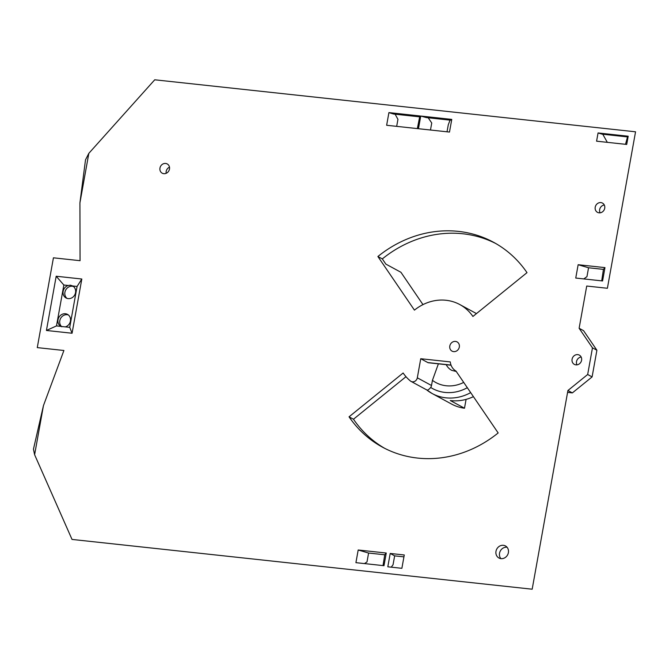 <?xml version="1.0" encoding="UTF-8"?>
<svg xmlns="http://www.w3.org/2000/svg" width="669" height="669" viewBox="0 0 669 669"><rect width="100%" height="100%" fill="white"/><g stroke="black" fill="none" stroke-linecap="round" stroke-linejoin="round"><path stroke-width="1" d="M599.048 212.826A5.252 4.716 -61.5 0 0 604.492 209.113A5.252 4.716 -61.5 0 0 602.476 203.092A5.252 4.716 -61.5 0 0 600.887 202.598A5.252 4.716 -61.5 0 0 595.452 206.311A5.252 4.716 -61.5 0 0 597.467 212.332A5.252 4.716 -61.5 0 0 599.048 212.826M453.641 351.626A5.252 4.716 -61.5 0 0 459.085 347.922A5.252 4.716 -61.5 0 0 457.069 341.901A5.252 4.716 -61.5 0 0 455.48 341.407A5.252 4.716 -61.5 0 0 450.045 345.112A5.252 4.716 -61.5 0 0 452.06 351.141A5.252 4.716 -61.5 0 0 453.641 351.626M163.796 173.681A5.252 4.716 -61.5 0 0 169.24 169.968A5.252 4.716 -61.5 0 0 167.225 163.947A5.252 4.716 -61.5 0 0 165.636 163.453A5.252 4.716 -61.5 0 0 160.2 167.166A5.252 4.716 -61.5 0 0 162.216 173.187A5.252 4.716 -61.5 0 0 163.796 173.681M60.946 326.43L69.727 327.35L77.077 286.449L72.695 285.981A6.857 6.155 118.5 0 1 75.221 293.833A6.857 6.155 118.5 0 1 68.146 298.625A6.857 6.155 118.5 0 1 66.08 297.989A6.857 6.155 118.5 0 1 63.137 291.341A6.857 6.155 118.5 0 1 68.238 285.496L63.848 285.019L56.489 325.92L60.879 326.388A6.857 6.155 118.5 0 1 58.345 318.536A6.857 6.155 118.5 0 1 65.428 313.744A6.857 6.155 118.5 0 1 67.494 314.38A6.857 6.155 118.5 0 1 70.437 321.028A6.857 6.155 118.5 0 1 65.336 326.873M68.338 314.948A6.857 6.155 -61.5 0 0 67.201 314.706A6.857 6.155 -61.5 0 0 60.327 318.979A6.857 6.155 -61.5 0 0 61.824 326.781M73.456 286.499A6.857 6.155 -61.5 0 0 72.319 286.257A6.857 6.155 -61.5 0 0 65.428 290.572A6.857 6.155 -61.5 0 0 67.009 298.382M68.238 285.496L70.37 285.195L72.595 285.922M575.909 364.856A5.252 4.716 -61.5 0 0 581.353 361.143A5.252 4.716 -61.5 0 0 579.337 355.122A5.252 4.716 -61.5 0 0 577.748 354.629A5.252 4.716 -61.5 0 0 572.313 358.341A5.252 4.716 -61.5 0 0 574.328 364.362A5.252 4.716 -61.5 0 0 575.909 364.856M414.437 310.132A45.701 41.001 118.5 0 1 459.812 304.554A45.701 41.001 118.5 0 1 472.916 316.462L527.005 272.643A116.54 104.565 -61.5 0 0 493.571 242.287A116.54 104.565 -61.5 0 0 377.885 256.511L414.437 310.132M500.997 558.64A6.857 6.155 -61.5 0 0 508.089 553.798A6.857 6.155 -61.5 0 0 505.463 545.946A6.857 6.155 -61.5 0 0 503.397 545.302A6.857 6.155 -61.5 0 0 496.298 550.144A6.857 6.155 -61.5 0 0 498.923 557.996A6.857 6.155 -61.5 0 0 500.997 558.64M507.052 547.242A6.857 6.155 -61.5 0 0 506.943 547.225A6.857 6.155 -61.5 0 0 500.303 551.022A6.857 6.155 -61.5 0 0 500.88 558.623M383.028 565.598L384.725 554.785L386.256 553.029L383.981 565.698L355.916 562.662L358.191 549.993L368.594 553.046L366.997 561.935L364.454 563.582M602.777 134.235L607.327 142.346M598.061 132.955L602.225 134.176L627.581 136.919L628.191 136.217L626.711 144.437L596.581 141.184L598.061 132.955L628.191 136.217M625.515 144.312L627.522 136.911M450.421 120.177L451.767 119.4L449.484 132.069L418.468 128.716L420.742 116.046L426.32 117.568L450.421 120.177M447.017 131.801L448.28 124.802L450.036 120.136M430.476 130.012L431.739 123.012L428.193 117.769M420.124 115.98L419.731 116.858L393.556 114.023L388.915 112.601L386.64 125.27L417.849 128.649L420.124 115.98L388.915 112.601M417.356 128.599L419.655 116.849M395.12 114.19L397.938 119.358L396.675 126.357M576.929 364.848A5.252 4.716 118.5 0 1 581.169 357.037M422.975 304.621L400.932 272.283L385.854 264.104L382.317 258.911A116.54 104.565 118.5 0 1 495.779 243.516M405.983 376.689L353.475 419.22A116.54 104.565 118.5 0 0 384.708 448.347M600.068 212.817A5.252 4.716 118.5 0 1 604.308 205.007M391.265 567.161L393.046 564.753L394.651 555.864L403.934 556.867M384.725 554.785L368.594 553.046M601.707 280.863L603.438 269.381L588.553 267.767L586.956 276.657L583.769 278.923M567.588 392.385L572.355 392.904L592.098 376.915L596.899 350.238L583.56 330.67L579.12 328.27L586.721 286.039L607.393 288.272L635.55 131.801L154.731 79.795L88.835 153.335L79.92 202.899L80.063 260.693L53.428 257.816L37.272 347.612L63.906 350.489L43.452 405.606L34.612 454.719L72.026 539.431L532.173 589.205L567.922 390.504L587.666 374.506L592.466 347.838L579.12 328.27M451.065 365.207L428.461 362.765A9.14 3.788 -83.8 0 1 427.842 362.573L420.751 358.718L417.314 377.809L431.505 385.503A4.566 4.098 118.5 0 1 430.702 387.46C428.662 389.902 427.223 390.629 426.387 389.642M463.709 382.4A34.278 30.757 118.5 0 1 446.215 385.762A34.278 30.757 118.5 0 1 432.433 380.343L431.505 385.503M432.433 380.343L438.387 363.836M358.191 549.993L386.256 553.029M451.767 119.4L420.742 116.046M387.811 566.794L390.211 553.455L404.277 554.977L401.877 568.316L387.811 566.794M72.068 333.246L81.819 279.015L56.188 276.238L46.429 330.469L72.068 333.246L69.727 327.35M420.751 358.718L450.27 361.912A13.706 12.301 -61.5 0 0 455.974 371.061L498.162 432.943A116.54 104.565 -61.5 0 1 382.476 447.168A116.54 104.565 -61.5 0 1 349.042 416.82L403.131 373.001A45.701 41.001 118.5 0 0 410.423 380.987A4.566 4.098 -61.5 0 0 411 381.38A4.566 4.098 -61.5 0 0 417.314 377.809M604.968 267.617L602.577 280.955L575.75 278.053L578.15 264.715L604.968 267.617L603.438 269.381M43.452 405.606L33.45 449.2L34.612 454.719M79.92 202.899L85.507 159.849L88.835 153.335M473.418 396.65A45.701 41.001 118.5 0 1 450.304 400.53L464.495 408.224A45.701 41.001 118.5 0 1 451.533 404.043L432.199 393.556A45.701 41.001 118.5 0 1 426.663 389.876M349.042 416.82L353.475 419.22M377.885 256.511L382.317 258.911M466.084 399.385L464.495 408.224M578.15 264.715L588.553 267.767M596.899 350.238L592.466 347.838M572.355 392.904L567.922 390.504M592.098 376.915L587.666 374.506M77.077 286.449L81.819 279.015M56.188 276.238L63.848 285.019M46.429 330.469L56.489 325.92M394.651 555.864L390.211 553.455M166.163 173.313A5.252 4.716 118.5 0 1 169.483 167.191M430.702 387.46A41.127 36.904 -61.5 0 0 445.01 392.427A41.127 36.904 -61.5 0 0 467.313 387.702M470.675 392.628A45.701 41.001 118.5 0 1 445.989 397.838A45.701 41.001 118.5 0 1 432.199 393.556L426.521 389.776M446.215 364.689A15.997 14.35 -61.5 0 0 451.684 370.333L456.275 371.496M427.842 362.573L451.015 365.073M476.462 313.585L459.812 304.554M426.68 389.885L411 381.38"/></g></svg>
